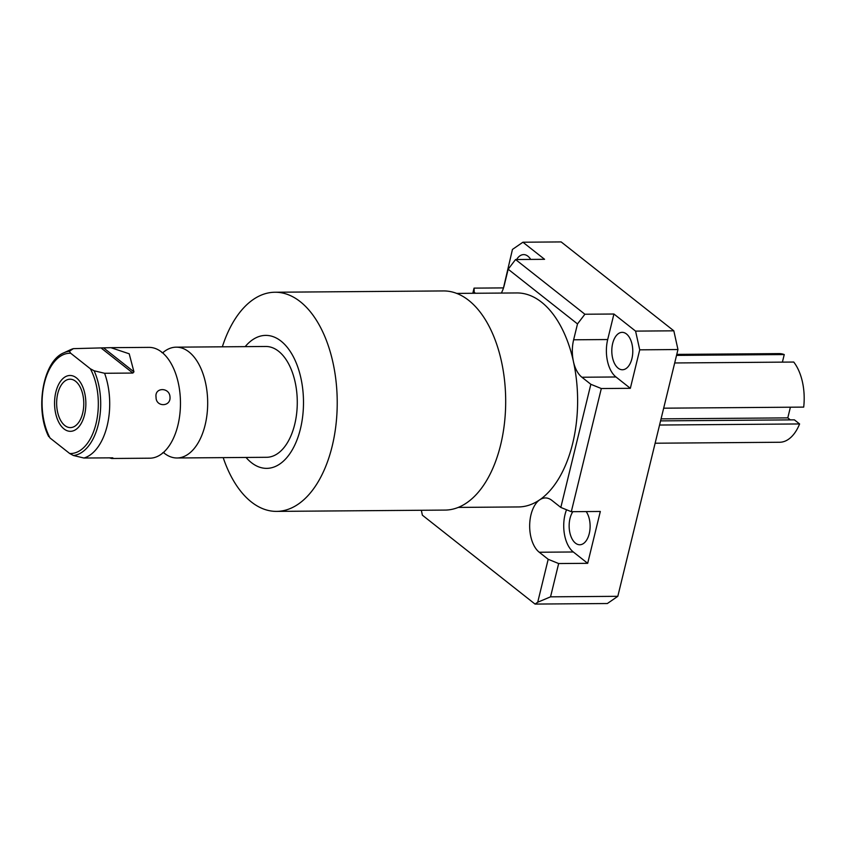 <?xml version="1.0" encoding="UTF-8"?>
<svg xmlns="http://www.w3.org/2000/svg" width="846" height="846" viewBox="0 0 846 846"><rect width="100%" height="100%" fill="white"/><g stroke="black" fill="none" stroke-linecap="round" stroke-linejoin="round"><path stroke-width="1.27" d="M782.402 362.13L784.253 354.559A44.33 24.851 89.6 0 0 778.997 353.607L676.779 354.389M655.132 443.219L779.684 442.257A44.33 24.851 -90.4 0 0 799.597 423.952L794.394 419.849L660.578 420.885M790.397 407.201L787.795 417.882L790.323 419.88M674.696 362.966L793.738 362.046A44.33 24.851 89.6 0 1 803.7 407.106L663.666 408.184M676.536 355.394L784.253 354.559M659.563 425.03L799.597 423.952M503.423 288.169L512.454 249.422L522.913 242.22L561.162 241.924L673.828 330.818L677.963 349.535L617.813 596.314L607.354 603.526L535.042 604.076L422.376 515.182L421.34 510.265M530.717 259.415A18.707 10.49 -90.4 0 0 527.936 256.222A18.707 10.49 -90.4 0 0 523.621 254.604A18.707 10.49 -90.4 0 0 516.61 259.532M501.361 293.065A28.373 15.905 -90.4 0 0 504.301 285.091L508.171 269.218L577.501 323.923L573.63 339.796L607.692 339.542L613.921 314.014L635.579 331.114L639.724 349.832L630.344 388.314L601.316 388.536L571.304 511.693L600.322 511.46L587.684 563.32L558.656 563.542L550.545 596.832L617.813 596.314M566.524 509.757A28.373 15.905 -90.4 0 0 573.313 551.983L587.684 563.32M572.848 511.671A18.707 10.49 -90.4 0 0 575.46 543.143A18.707 10.49 -90.4 0 0 579.774 544.761A18.707 10.49 -90.4 0 0 589.546 532.303A18.707 10.49 -90.4 0 0 586.193 511.576M522.913 242.22L544.581 259.31L515.563 259.532L584.893 314.236L577.501 323.923M607.692 339.542A28.373 15.905 -90.4 0 0 615.973 376.978L630.344 388.314M626.463 333.959A18.707 10.49 -90.4 0 0 622.148 332.351A18.707 10.49 -90.4 0 0 612.007 347.209A18.707 10.49 -90.4 0 0 618.119 368.147A18.707 10.49 -90.4 0 0 622.434 369.755A18.707 10.49 -90.4 0 0 632.575 354.897A18.707 10.49 -90.4 0 0 626.463 333.959M503.074 287.904L474.056 288.126L472.798 293.287M474.246 293.276L474.056 288.126M475.473 293.266L474.447 292.452M573.63 339.796A28.373 15.905 -90.4 0 0 573.44 361.506A107.008 59.992 -90.4 0 0 516.811 292.949L456.629 293.403M572.689 443.389A107.008 59.992 -90.4 0 0 573.419 361.517A28.373 15.905 -90.4 0 0 581.911 377.242L590.846 384.296L560.824 507.441L551.888 500.388A28.373 15.905 -90.4 0 0 545.353 497.945A28.373 15.905 -90.4 0 0 539.716 499.838A107.008 59.992 -90.4 0 0 572.689 443.389M458.278 507.41L518.461 506.944A107.008 59.992 -90.4 0 0 539.706 499.806A28.373 15.905 -90.4 0 0 529.67 525.599A28.373 15.905 -90.4 0 0 539.251 552.237L548.187 559.291L537.718 602.236L535.042 604.076M508.171 269.218L515.563 259.532M635.579 331.114L673.828 330.818M613.921 314.014L584.893 314.236M639.724 349.832L677.963 349.535M558.656 563.542L548.187 559.291M550.545 596.832L537.718 602.236M571.304 511.693L560.824 507.441M601.316 388.536L590.846 384.296M223.196 457.633A109.578 61.43 -90.4 0 0 276.621 511.386L445.07 510.085A109.578 61.43 -90.4 0 0 500.61 444.996A109.578 61.43 -90.4 0 0 443.378 290.939L274.929 292.24A109.578 61.43 -90.4 0 0 222.339 346.818M276.621 511.386A109.578 61.43 -90.4 0 0 332.15 446.297A109.578 61.43 -90.4 0 0 274.929 292.24M246.038 457.453A66.496 37.277 -90.4 0 0 300.425 428.88A66.496 37.277 -90.4 0 0 289.945 351.005A66.496 37.277 -90.4 0 0 245.181 346.638M265.781 346.479A55.413 31.069 89.6 0 1 294.715 424.375A55.413 31.069 89.6 0 1 266.638 457.295L177.036 457.982A55.413 31.069 -90.4 0 0 205.113 425.073A55.413 31.069 89.6 0 0 176.18 347.167L265.781 346.479M162.844 352.676A55.413 31.069 89.6 0 1 176.18 347.167M163.616 452.684A55.413 31.069 -90.4 0 0 177.036 457.982M111.894 458.49L149.827 458.194A55.413 31.069 -90.4 0 0 165.298 450.654A55.413 31.069 -90.4 0 0 177.903 425.284A55.413 31.069 89.6 0 0 164.558 354.675A55.413 31.069 89.6 0 0 148.97 347.378L111.661 347.664M73.369 348.647L69.372 351.259A52.23 29.282 89.6 0 0 63.81 352.824L70.578 349.694A55.413 31.069 89.6 0 1 73.369 348.647L110.858 347.664L129.205 353.797L133.954 371.838L132.854 373.054L104.587 373.276A55.413 31.069 89.6 0 1 107.156 425.824A55.413 31.069 89.6 0 1 83.934 458.024L73.454 455.518L69.71 453.519A50.147 28.119 -90.4 0 0 96.01 423.751A50.147 28.119 -90.4 0 0 90.363 368.782L94.118 370.781L104.587 373.276M170.004 397.028C170.934 407.095 155.749 407.233 156.055 397.134C154.448 387.193 169.634 387.066 170.004 397.028M69.372 351.259L70.715 353.268L90.363 368.782M70.715 353.268A50.147 28.119 -90.4 0 0 44.404 383.037A50.147 28.119 -90.4 0 0 50.051 438.017L48.719 435.997M50.051 438.017L69.71 453.519M75.601 381.282A24.206 13.568 -90.4 0 0 70.028 379.198A24.206 13.568 -90.4 0 0 56.904 398.424A24.206 13.568 -90.4 0 0 64.814 425.517A24.206 13.568 -90.4 0 0 70.398 427.6A24.206 13.568 -90.4 0 0 83.511 408.364A24.206 13.568 -90.4 0 0 75.601 381.282M83.934 458.024L112.73 457.834M112.19 457.802L112.952 458.003L111.714 458.49L109.271 457.823M661.064 418.865L787.795 417.882M76.426 377.876A27.918 15.651 -90.4 0 0 69.996 375.476A27.918 15.651 -90.4 0 0 54.863 397.662A27.918 15.651 -90.4 0 0 63.989 428.911A27.918 15.651 -90.4 0 0 70.43 431.323A27.918 15.651 -90.4 0 0 85.562 409.136A27.918 15.651 -90.4 0 0 76.426 377.876M539.251 552.237L573.313 551.983M581.911 377.242L615.973 376.978M94.118 370.781A52.23 29.282 89.6 0 1 98.295 424.586A52.23 29.282 89.6 0 1 73.454 455.518M101.636 348.425L132.854 373.054M133.954 371.838L103.995 348.203M162.633 452.79L164.145 452.779M163.373 352.581L161.861 352.592M63.81 352.824C42.839 361.189 34.781 409.358 48.677 436.557"/></g></svg>
